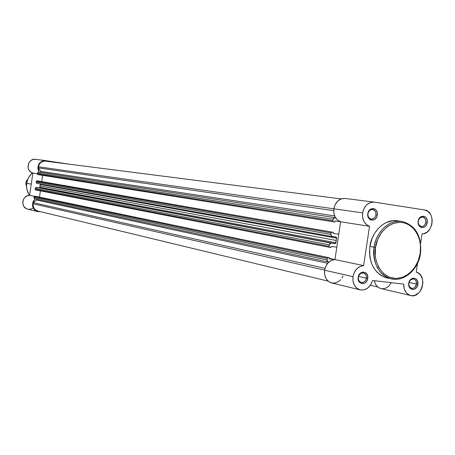 <?xml version="1.0" encoding="UTF-8"?>
<svg xmlns="http://www.w3.org/2000/svg" width="455" height="455" viewBox="0 0 455 455"><rect width="100%" height="100%" fill="white"/><g stroke="black" fill="none" stroke-linecap="round" stroke-linejoin="round"><path stroke-width="0.68" d="M375.898 214.879L375.824 212.707L374.988 210.841L372.685 209.402L370.057 210.096L368.704 211.632L367.794 213.662C368.715 206.075 378.662 207.611 377.286 215.084L375.898 214.879C375.199 217.837 373.618 219.264 371.149 219.162C368.834 218.485 367.776 216.66 367.987 213.696C368.675 210.767 370.245 209.334 372.69 209.402C375.039 210.068 376.109 211.888 375.898 214.879L377.286 215.084L376.592 217.268L375.278 219.02L373.549 220.061L370.757 219.993L369.176 218.861L368.106 217.046L367.794 213.662L369.09 210.517L370.649 209.095L373.436 208.509L375.187 209.232L376.53 210.733L377.269 212.792L377.286 215.084C376.393 222.631 366.434 221.187 367.794 213.662L368.061 215.88L368.903 217.74L371.212 219.173L373.839 218.474L375.187 216.938L375.898 214.879M366.343 278.193L366.269 276.031L365.428 274.206L363.113 272.846L360.479 273.614L359.114 275.184L358.199 277.294C359.114 269.724 369.102 270.947 367.725 278.42L358.586 276.441L366.343 278.193C365.541 281.383 363.812 282.822 361.162 282.504C359.097 281.713 358.176 279.962 358.403 277.254C359.194 274.086 360.906 272.642 363.534 272.926C365.632 273.705 366.565 275.457 366.343 278.193L367.725 278.42L366.44 281.571L364.882 283.033L362.089 283.71L359.587 282.418L358.221 279.58L358.46 276.162L360.224 273.313L362.908 272.005L365.61 272.67L367.418 275.076L367.725 278.42C366.838 285.945 356.839 284.813 358.199 277.294L358.477 279.421L359.325 281.247L361.645 282.601L364.279 281.821L365.632 280.257L366.343 278.193M425.846 222.358L425.783 220.237L424.998 218.428L422.809 217.035L420.306 217.718L419.01 219.219L418.185 221.21C419.095 213.804 428.559 215.266 427.222 222.558L425.846 222.358C425.169 225.236 423.656 226.636 421.313 226.55C419.106 225.896 418.111 224.127 418.321 221.232C418.987 218.372 420.488 216.972 422.814 217.035C425.044 217.666 426.056 219.441 425.846 222.358L427.222 222.558L426.545 224.69L425.288 226.402L423.639 227.426L421.848 227.602L420.181 226.914L418.469 224.508L418.185 221.21L418.867 219.065L420.926 216.745L423.582 216.165L425.243 216.864L426.517 218.326L427.211 220.322L427.222 222.558C426.335 229.917 416.865 228.546 418.185 221.21L418.378 223.359L419.174 225.174L421.364 226.562L423.07 226.328L424.578 225.202L425.846 222.358M416.473 284.102L416.103 281.048L414.994 279.575L413.43 278.904L410.916 279.66L409.614 281.19L408.778 283.26C409.688 275.878 419.186 277.044 417.849 284.329L409.079 282.481L416.473 284.102C415.711 287.19 414.078 288.601 411.57 288.339C409.58 287.588 408.698 285.882 408.926 283.215C409.682 280.144 411.303 278.733 413.788 278.972C415.807 279.706 416.7 281.418 416.473 284.102L417.849 284.329L416.604 287.406L414.255 289.272L412.457 289.505L410.08 288.254L408.795 285.49L409.039 282.151L410.728 279.376L413.288 278.09L415.859 278.727L417.565 281.071L417.849 284.329C416.968 291.666 407.458 290.591 408.778 283.26L408.988 285.325L409.784 287.105L411.985 288.413L413.692 288.134L415.205 286.969L416.473 284.102M420.562 253.418L420.215 253.384C419.686 261.835 410.376 279.484 393.888 278.363C377.559 275.633 373.407 255.892 375.517 247.412L374.118 247.196C372.201 255.386 375.278 274.348 390.726 278.75L391.596 278.949L390.726 278.75C378.338 274.194 372.804 263.678 374.118 247.196L369.898 246.417C368.596 262.814 374.118 273.279 386.46 277.817L389.23 278.301M420.346 253.372L420.346 253.372C421.671 236.06 415.608 225.418 402.152 221.46C384.913 219.111 374.454 238.363 374.118 247.196C376.228 231.368 389.816 219.054 402.152 221.46C415.751 225.464 421.882 236.117 420.545 253.412L420.215 253.384L420.488 245.234L419.607 239.995L417.906 235.138L415.443 230.856L412.31 227.307L408.618 224.628L404.512 222.933L400.138 222.285L393.45 223.342L387.125 226.761L381.728 232.249L377.741 239.341L375.517 247.412L375.261 255.744L376.2 261.073L379.18 268.217L383.781 273.785L389.594 277.305L396.1 278.494L402.738 277.266L408.943 273.756L414.192 268.274L418.054 261.284L420.215 253.384C422.217 245.137 418.532 225.731 402.345 222.478C385.84 220.823 376.001 238.721 375.517 247.412L369.898 246.417L372.184 238.119L374.744 233.102L378.014 228.728L381.864 225.179L386.136 222.58L392.972 220.669L397.551 220.783M363.608 265.601L334.948 259.572C329.483 260.214 326.042 263.763 324.614 270.219L352.995 276.68C354.473 269.98 358.011 266.283 363.608 265.601L359.985 266.482L356.743 268.86L354.303 272.414L352.995 276.68L353.023 281.281L354.456 285.393L357.084 288.43L360.536 289.966L364.324 289.789L367.902 287.941L370.779 284.682L372.56 280.473L403.687 284.119L404.256 288.97L406.4 292.912L409.739 295.267L412.344 295.733L415.017 295.278L418.708 292.963L420.682 290.506L422.081 287.532L422.894 282.618L422.519 279.393L420.642 275.264L418.651 273.29L416.245 272.124L417.599 263.2L416.245 272.124C428.087 274.888 421.995 299.208 410.382 295.471C405.911 293.85 403.682 290.068 403.687 284.119L372.56 280.473C370.137 287.611 365.888 290.717 359.814 289.789C354.707 287.782 352.432 283.408 352.995 276.68L324.614 270.219L325.882 266.107L328.248 262.694L331.411 260.414L334.948 259.572L340.636 221.761L337.485 220.015L335.119 216.995L333.851 213.082L333.845 208.794L362.612 212.889C364.324 205.597 368.209 202.014 374.277 202.134L370.467 202.492L366.844 204.653L364.08 208.305L362.612 212.889L362.607 217.336L363.898 221.397L366.315 224.531L369.534 226.334L363.608 265.601L334.948 259.572L340.636 221.761L369.534 226.334C364.358 224.207 362.049 219.725 362.612 212.889L333.845 208.794L335.267 204.386L337.957 200.871L341.489 198.801L345.203 198.46C339.282 198.335 335.5 201.781 333.845 208.794C333.316 215.38 335.574 219.702 340.636 221.761L369.534 226.334L363.608 265.601M373.93 202.094L345.322 198.477M391.385 282.674L388.854 286.115L386.517 287.799L383.946 288.663L381.341 288.652M381.222 288.629L378.901 287.748L376.82 286.03L375.256 283.624L374.334 280.678C375.216 284.824 377.343 287.435 380.716 288.51L410.382 295.471M343.013 276.037L341.995 277.982M340.704 279.694L339.191 281.11L335.699 282.885L332.008 283.038M331.911 283.016L328.635 281.548L326.059 278.614L324.654 274.649L324.614 270.219C324.079 276.697 326.309 280.917 331.297 282.868L359.814 289.789M377.616 267.295L378.304 266.624M420.625 243.254L422.047 233.876L423.85 233.648L427.268 231.959L430.032 228.865L431.772 224.798L432.233 220.322L431.363 216.057L430.453 214.197L427.854 211.342L424.521 209.965L374.397 202.151L424.521 209.965C435.941 211.148 433.53 234.37 422.047 233.876L420.625 243.254M388.854 278.261L384.429 277.169L380.317 275.008L376.689 271.851L373.686 267.819L371.428 263.064L370.012 257.775L369.494 252.15L369.898 246.417C371.997 230.674 385.533 218.434 397.829 220.829L401.503 221.363M35.609 189.934L35.16 189.286L329.01 246.286L329.647 247.332L329.01 246.286L329.232 244.818L35.285 188.404L36.525 187.42L331.075 243.141L329.886 243.544L329.232 244.818L331.075 243.141L335.642 243.442L336.649 238.181L40.273 184.502L40.029 185.879L336.239 240.462L336.66 237.794L336.319 237.191L331.979 236.515L330.791 234.427L36.201 182.148L36.326 181.266L36.946 180.771L36.326 181.266L331.012 232.966L331.934 232.13L333.259 232.312L36.946 180.771L333.259 232.312L36.946 180.771L331.934 232.13L331.126 232.613L330.791 234.427L331.012 232.966L36.326 181.266L36.201 182.148L330.791 234.427L331.49 236.304L336.069 237.078L336.649 238.181L40.273 184.502L39.869 187.267L335.955 242.765L336.239 240.462L40.029 185.879L39.869 187.267L335.955 242.765L335.034 243.664L39.249 187.801L39.869 187.267L39.249 187.801L36.525 187.42L331.075 243.141L39.249 187.801L36.104 187.449L35.433 187.983L35.16 189.286L329.01 246.286L329.232 244.818L35.285 188.404L35.166 189.513L35.598 189.928L329.568 247.315M370.393 285.268L377.838 287.008L370.393 285.268M38.436 166.78L333.845 208.799L38.436 166.78L38.277 167.878L333.691 210.648L38.277 167.878L40.705 171.353L38.277 167.878L38.436 166.78C39.38 162.896 41.724 161.019 45.477 161.15L43.117 161.303L40.916 162.418L39.272 164.34L38.436 166.78M334.635 215.943L40.705 171.353L334.635 215.943M40.182 172.269L40.705 171.353L40.728 171.99L40.182 172.269L335.54 217.729L40.182 172.269M37.833 174.566L37.395 173.924L332.844 220.777L333.066 219.31L37.526 173.042L38.766 172.058L334.908 217.649L333.72 218.042L333.066 219.31L334.908 217.649L335.551 217.74L38.766 172.058L37.668 172.616L37.395 173.924L332.844 220.777L333.066 219.31L37.526 173.042L37.407 174.146L37.85 174.572L333.458 221.83L332.844 220.777L333.481 221.835L334.806 222.023L334.971 220.937L340.573 221.744L334.971 220.937L334.806 222.023L333.481 221.835L37.85 174.572M340.636 221.761L338.765 234.177L333.094 233.398L338.765 234.177L340.636 221.761M41.746 181.579L42.656 175.34L41.746 181.579M333.259 232.312L333.094 233.398L333.259 232.312M40.273 184.502L40.131 183.985L40.273 184.502M329.647 247.332L330.973 247.503L331.138 246.422L336.814 247.167L334.948 259.572L336.814 247.167L331.138 246.422L330.973 247.503L329.647 247.332M40.393 190.867L39.488 197.066L40.393 190.867M329.335 258.4L334.908 259.572L329.335 258.4M329.266 258.872L334.886 259.572L329.266 258.872L329.431 257.786L329.266 258.872M328.01 261.961L34.762 198.772L33.96 197.51L34.085 196.628L34.705 196.133L34.085 196.628L327.179 258.463L328.101 257.621L34.705 196.133L329.431 257.786L34.705 196.133L329.431 257.786L327.793 257.655L327.179 258.463L34.085 196.628L33.96 197.51L326.957 259.93L327.179 258.463L326.969 260.664L327.663 261.79L328.88 262.091L328.083 261.983L326.957 259.93L33.96 197.51L34.159 198.357L34.819 198.784M37.839 211.035L35.973 210.301L34.182 208.623L32.982 205.057L33.209 202.663L36.525 200.007L327.691 263.308L36.525 200.007L36.622 199.171L36.525 200.007L33.209 202.663L325.029 268.342L33.209 202.663L33.05 203.766L324.625 270.133L33.05 203.766C32.8 207.366 34.267 209.761 37.447 210.944L37.833 211.035M331.957 236.515L37.043 183.428L36.201 182.148L36.394 182.995L37.088 183.433M29.575 195.371C26.902 190.685 25.969 186.658 26.777 183.297L26.777 183.297C26.202 187.75 27.129 191.777 29.575 195.371M31.258 184.121L26.777 183.297L31.258 184.121M27.937 209.22L26.111 208.532L24.041 206.661L22.904 204.039L22.767 202.094L23.142 200.172L24.604 197.652L26.896 195.957L29.62 195.371L32.874 173.059L30.639 171.922L28.972 169.988L28.108 167.525L28.17 164.886L29.143 162.446L30.9 160.547L33.187 159.46L35.672 159.335M33.141 208.015L31.486 208.93L28.745 209.334M45.625 160.592L41.877 161.161L38.976 163.777L37.822 167.622L38.237 170.272L39.204 172.121C36.599 165.398 38.715 161.553 45.54 160.581L69.592 164.232L45.625 160.592M35.274 198.88L33.715 200.558L32.834 202.35L32.584 206.297L33.238 208.151L35.063 210.364L37.6 211.569L40.211 211.609L37.287 211.49C31.708 208.316 31.037 204.113 35.274 198.88M32.396 172.906C29.319 175.653 27.442 179.116 26.777 183.297L26.748 183.291C27.414 179.111 29.291 175.647 32.379 172.9C28.847 176.563 26.97 180.032 26.777 183.297M45.392 160.564L35.592 159.324C27.738 157.862 25.082 171.268 32.874 173.059L29.62 195.371L34.216 196.338L29.62 195.371C22.119 194.939 20.208 207.469 27.522 209.124L37.287 211.49M32.874 173.059L37.418 173.776L32.874 173.059M27.863 179.213C25.742 181.261 25.315 183.61 26.572 186.271C25.315 183.61 25.742 181.261 27.863 179.213M386.46 277.817L390.726 278.75C403.767 282.441 418.395 269.758 420.545 253.424M374.05 202.105L345.203 198.46M341.176 198.909L45.477 161.15M328.106 281.122L37.447 210.944M37.043 183.428L331.979 236.515M34.762 198.772L328.083 261.983M35.57 189.923L329.591 247.321M29.552 195.371C27.107 191.771 26.168 187.744 26.748 183.291"/></g></svg>
